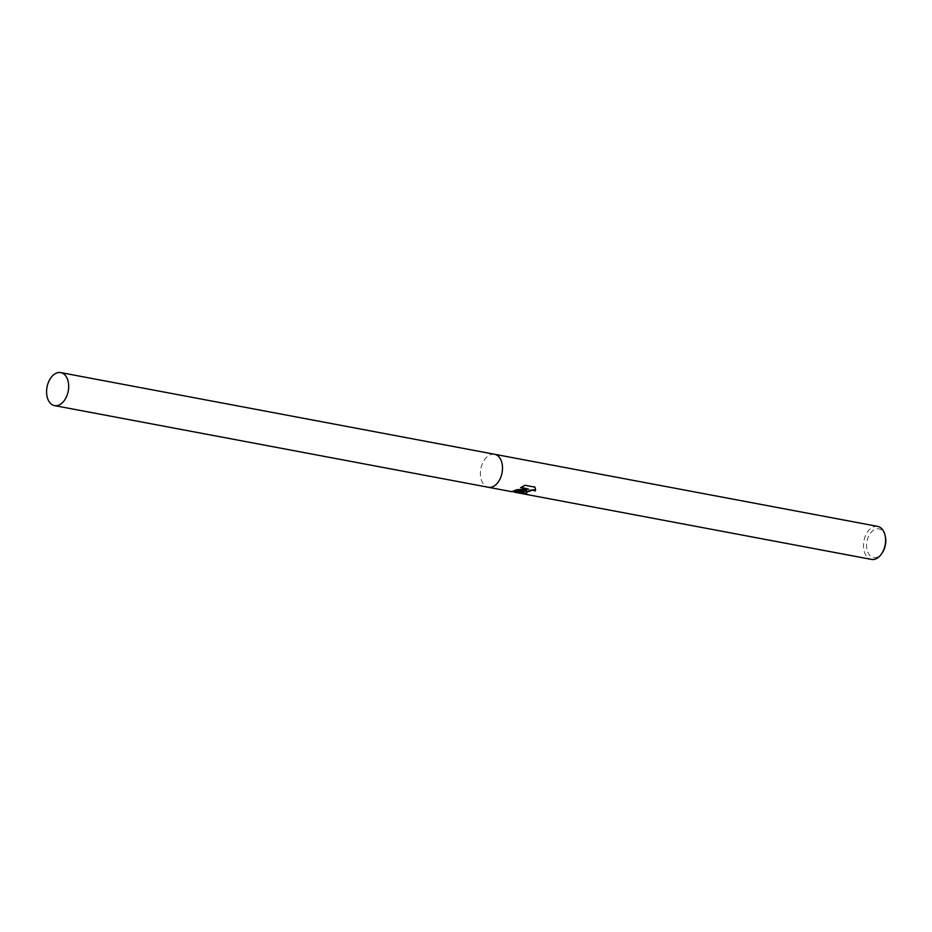 <?xml version="1.0" encoding="UTF-8"?>
<svg xmlns="http://www.w3.org/2000/svg" width="932" height="932" viewBox="0 0 932 932"><rect width="100%" height="100%" fill="white"/><g stroke="black" fill="none" stroke-linecap="round" stroke-linejoin="round"><path stroke-width="0.7" stroke-dasharray="4.66 3.5" d="M877.653 526.394A16.788 10.8 -79.3 0 0 872.725 527.174A16.788 10.8 -79.3 0 0 863.51 544.638A16.788 10.8 -79.3 0 0 871.432 559.398M494.449 454.257A16.788 10.8 -79.3 0 0 489.626 455.049A16.788 10.8 -79.3 0 0 480.411 472.431A16.788 10.8 -79.3 0 0 488.24 487.261M885.4 536.855A14.597 9.39 -79.3 0 0 874.612 529.527A14.597 9.39 -79.3 0 0 866.713 547.888A14.597 9.39 -79.3 0 0 877.769 556.882A14.597 9.39 -79.3 0 0 882.464 552.466M525.893 493.878A16.368 10.52 -79.3 0 0 527.232 493.844L525.438 493.086M535.469 488.916L534.851 486.667L525.147 485.316M524.844 493.715L523.073 493.389M526.487 490.022L522.118 493.156M512.996 491.49L514.837 491.84M525.1 484.826L521.151 487.354M528.444 488.729L516.573 489.44L512.775 490.71M511.971 491.001L511.924 491.712M494.554 454.268A16.788 10.788 -79.3 0 0 489.626 455.049A16.788 10.788 -79.3 0 0 480.411 472.512A16.788 10.788 -79.3 0 0 488.345 487.273"/><path stroke-width="1.4" d="M488.24 487.261A16.788 10.8 -79.3 0 0 488.345 487.273L511.924 491.712L516.608 489.836L528.491 489.16L520.58 487.669L525.147 485.316L534.91 487.145L535.492 489.149L535.411 490.896L532.23 490.174L526.755 492.259L525.485 493.482L527.279 494.251A16.788 10.8 100.7 0 1 525.066 494.193A16.788 10.8 100.7 0 1 524.891 494.158L521.99 493.389L526.533 490.43L522.328 491.968L512.472 491.653M525.066 494.193L871.432 559.398A16.788 10.8 -79.3 0 0 876.36 558.629A16.788 10.8 -79.3 0 0 881.754 553.55A16.788 10.8 -79.3 0 0 885.132 535.597A16.788 10.8 -79.3 0 0 877.653 526.394L494.554 454.268A16.788 10.8 -79.3 0 0 494.449 454.257M494.554 454.268A16.788 10.788 -79.3 0 1 502.476 469.041A16.788 10.788 -79.3 0 1 493.261 486.504A16.788 10.788 -79.3 0 1 488.345 487.273A16.788 10.8 -79.3 0 0 493.261 486.504A16.788 10.8 -79.3 0 0 502.476 469.041A16.788 10.8 -79.3 0 0 494.554 454.268L60.743 372.602A16.788 10.8 -79.3 0 0 55.815 373.371A16.788 10.8 -79.3 0 0 46.6 390.846A16.788 10.8 -79.3 0 0 54.522 405.606A16.788 10.8 -79.3 0 0 59.45 404.826A16.788 10.8 -79.3 0 0 68.665 387.363A16.788 10.8 -79.3 0 0 60.743 372.602M881.754 553.55L882.464 552.466A14.597 9.39 -79.3 0 0 885.4 536.855L885.132 535.597M525.485 493.482L526.708 491.875L530.215 490.244L533.931 489.754L535.411 490.896M535.364 490.477L535.469 488.916M524.891 494.158L524.844 493.727A16.368 10.52 -79.3 0 0 525.147 493.774A16.368 10.52 -79.3 0 0 525.893 493.878M512.996 491.49L526.533 490.43M522.118 493.156L525.147 493.774M521.151 487.354L528.491 489.16M514.685 492.236L523.469 493.89M488.345 487.273L54.522 405.606"/></g></svg>
